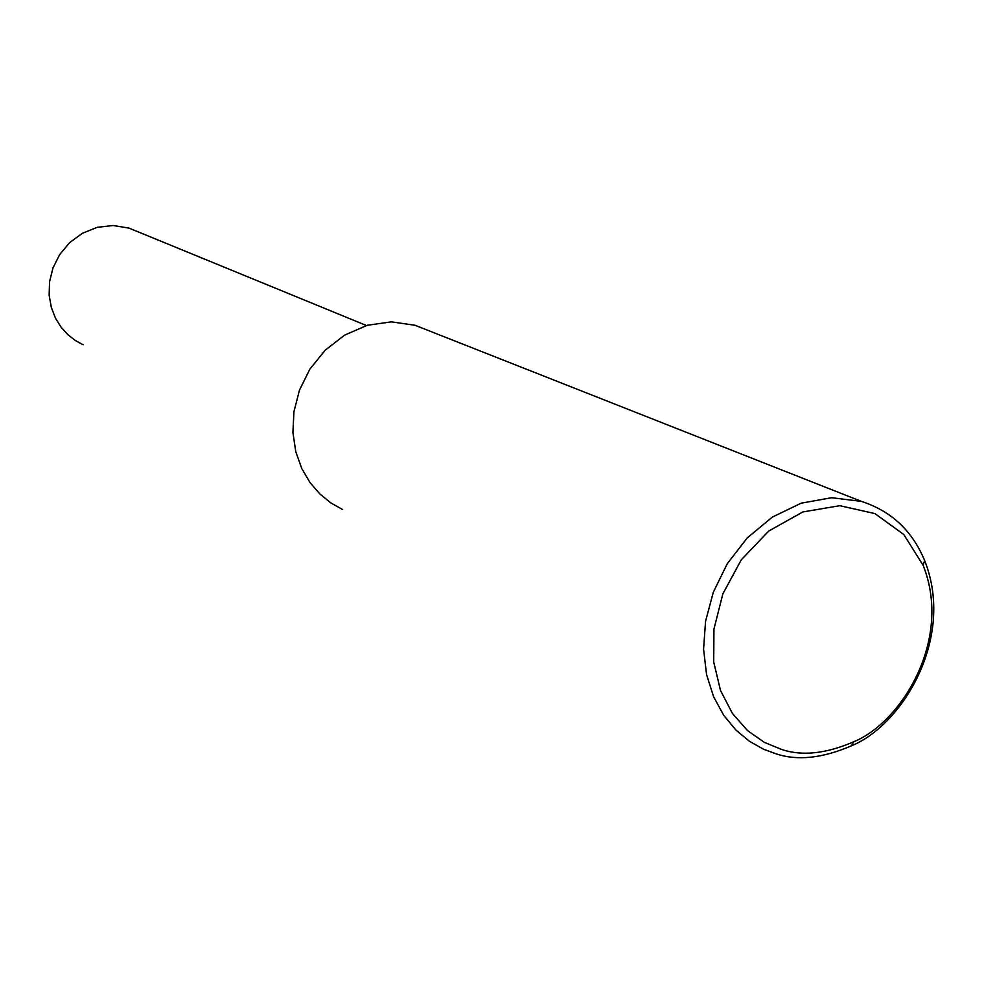 <?xml version="1.0" encoding="UTF-8"?>
<svg xmlns="http://www.w3.org/2000/svg" width="983" height="983" viewBox="0 0 983 983"><rect width="100%" height="100%" fill="white"/><g stroke="black" fill="none" stroke-linecap="round" stroke-linejoin="round"><path stroke-width="1.47" d="M776.091 753.838L763.607 749.255L749.439 741.293L735.923 730.074L723.709 715.292L713.621 696.787L706.568 674.608L703.57 649.173L705.561 621.281L713.314 592.221L727.236 563.763L747.178 537.971L772.331 517.095L801.182 503.173L831.655 497.717L861.366 501.391C891.139 510.963 912.224 530.648 924.61 560.457C955.709 638.778 901.608 725.552 851.524 745.778C822.538 758.274 797.397 760.965 776.091 753.838M781.755 749.501L764.405 742.411L747.559 730.615L732.421 713.437L720.514 690.496L713.707 662.001L713.941 629.046L722.861 593.843L741.317 559.769L768.731 531.053L802.828 511.946L839.789 505.692L874.931 513.593L903.795 534.531L923.148 565.336C952.81 639.921 901.239 722.652 853.527 741.858C825.941 753.752 802.005 756.296 781.755 749.501M342.367 509.403L330.976 502.989L320.04 494.154L310.087 482.69L301.756 468.498L295.76 451.652L292.909 432.483L293.942 411.631L299.496 390.054L309.928 369.055L325.164 350.206L344.628 335.129L367.2 325.312L391.271 321.859L414.998 325.25L861.366 501.391M83.039 344.714L75.396 340.548L68.011 334.822L61.253 327.413L55.515 318.259L51.313 307.433L49.15 295.133L49.555 281.777L52.971 268.003L59.631 254.646L69.535 242.727L82.314 233.303L97.231 227.319L113.217 225.5L129.019 228.117L366.462 325.533M924.61 560.457L923.148 565.336M851.524 745.778L853.527 741.858"/></g></svg>
